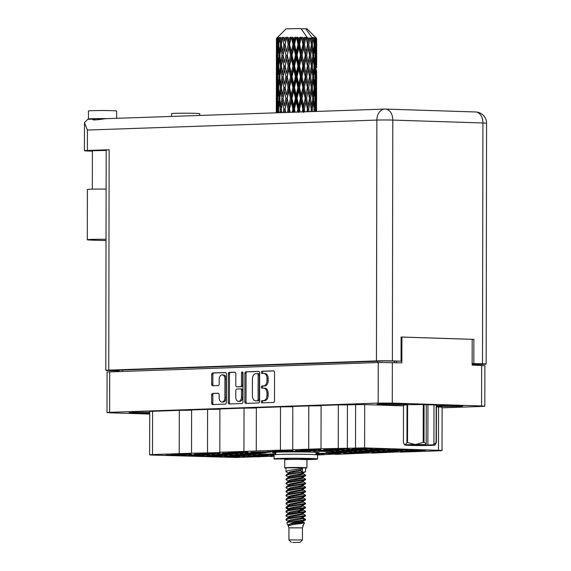 <?xml version="1.0" encoding="UTF-8"?>
<svg xmlns="http://www.w3.org/2000/svg" width="571" height="571" viewBox="0 0 571 571"><rect width="100%" height="100%" fill="white"/><g stroke="black" fill="none" stroke-linecap="round" stroke-linejoin="round"><path stroke-width="0.86" d="M236.58 456.507L219.421 456.829L235.452 457.05L239.599 456.679L236.58 456.507M259.634 456.308L242.468 456.622L258.506 456.843L262.653 456.479L259.634 456.308M264.873 455.537L247.707 455.851L263.745 456.072L267.892 455.701L264.873 455.537M315.963 454.045L324.478 453.752L315.963 453.502M218.772 455.936L201.606 456.25L217.644 456.472L221.791 456.108L218.772 455.936M247.065 454.959L229.899 455.28L245.937 455.501L250.084 455.13L247.065 454.959M275.693 453.995L258.192 454.302L275.693 454.487M200.963 455.365L183.798 455.679L199.836 455.901L203.975 455.53L200.963 455.365M229.249 454.388L212.091 454.709L228.122 454.93L232.269 454.559L229.249 454.388M257.542 453.417L240.384 453.731L256.415 453.952L260.562 453.581L257.542 453.417M183.148 454.794L165.983 455.108L182.021 455.33L186.167 454.959L183.148 454.794M211.441 453.817L194.276 454.138L210.314 454.359L214.46 453.988L211.441 453.817M239.734 452.846L222.569 453.16L238.607 453.381L242.754 453.01L239.734 452.846M268.027 451.868L250.862 452.189L266.9 452.41L271.047 452.039L268.027 451.868M315.956 454.637L319.232 454.53L315.956 454.352M241.826 455.737L224.66 456.051L240.698 456.272L244.838 455.901L241.826 455.737M270.112 454.759L252.953 455.08L268.984 455.301L273.131 454.93L270.112 454.759M224.01 455.166L206.845 455.48L222.883 455.701L227.03 455.33L224.01 455.166M252.303 454.188L235.138 454.509L251.176 454.73L255.323 454.359L252.303 454.188M206.202 454.587L189.037 454.909L205.075 455.13L209.222 454.759L206.202 454.587M234.495 453.617L217.33 453.931L233.368 454.152L237.507 453.788L234.495 453.617M262.788 452.639L245.623 452.96L261.661 453.181L265.8 452.81L262.788 452.639M289.59 450.533L272.424 450.854L288.462 451.076L292.609 450.705L289.59 450.533M317.883 449.555L300.717 449.877L316.755 450.098L320.902 449.727L317.883 449.555M346.176 448.585L329.01 448.906L345.048 449.127L349.188 448.756L346.176 448.585M307.398 451.104L290.232 451.425L306.27 451.647L310.417 451.276L307.398 451.104M335.691 450.134L318.525 450.448L334.563 450.669L338.71 450.298L335.691 450.134M363.984 449.156L346.818 449.477L362.856 449.698L367.003 449.327L363.984 449.156M353.499 450.705L336.34 451.019L352.378 451.24L356.518 450.869L353.499 450.705M381.792 449.727L364.633 450.048L380.664 450.269L384.811 449.898L381.792 449.727M343.021 452.246L325.855 452.567L341.893 452.789L346.04 452.418L343.021 452.246M371.314 451.276L354.148 451.597L370.186 451.818L374.333 451.447L371.314 451.276M399.607 450.298L382.442 450.619L398.479 450.84L402.626 450.469L399.607 450.298M360.829 452.824L343.671 453.138L359.701 453.36L363.848 452.989L360.829 452.824M389.122 451.847L371.957 452.168L387.995 452.389L392.141 452.018L389.122 451.847M284.351 451.304L267.185 451.625L283.223 451.847L287.363 451.475L284.351 451.304M312.637 450.333L295.478 450.647L311.516 450.869L315.656 450.498L312.637 450.333M340.93 449.356L323.771 449.677L339.802 449.898L343.949 449.527L340.93 449.356M369.223 448.385L352.057 448.699L368.095 448.92L372.242 448.549L369.223 448.385M330.452 450.904L313.286 451.226L329.324 451.447L333.471 451.076L330.452 450.904M358.745 449.927L341.579 450.248L357.617 450.469L361.764 450.098L358.745 449.927M387.038 448.956L369.872 449.277L385.91 449.498L390.05 449.127L387.038 448.956M348.26 451.475L331.094 451.797L347.132 452.018L351.279 451.647L348.26 451.475M376.553 450.505L359.387 450.819L375.425 451.04L379.572 450.669L376.553 450.505M404.846 449.527L387.68 449.848L403.718 450.069L407.865 449.698L404.846 449.527M337.782 453.024L320.616 453.338L336.654 453.56L340.801 453.188L337.782 453.024M366.075 452.046L348.91 452.368L364.948 452.589L369.087 452.218L366.075 452.046M394.361 451.076L377.203 451.39L393.233 451.611L397.38 451.24L394.361 451.076M188.387 454.016L171.229 454.338L187.259 454.559L191.406 454.188L188.387 454.016M216.68 453.046L199.522 453.36L215.553 453.581L219.699 453.21L216.68 453.046M244.973 452.068L227.808 452.389L243.846 452.61L247.992 452.239L244.973 452.068M417.415 450.876L400.25 451.19L416.288 451.411L420.434 451.04L417.415 450.876M421.526 450.426L425.673 450.269L422.654 450.098L409.907 450.055M218.201 393.233L218.101 393.226A1.577 1.071 -88.2 0 1 218.151 393.226A1.577 1.071 -88.2 0 1 219.171 394.768L219.164 397.894A4.225 2.855 -88.2 0 0 221.883 402.02L223.075 402.055A4.225 2.855 -88.2 0 0 226.066 397.73L226.102 379.008A4.225 2.855 -88.2 0 0 223.375 374.883A4.225 2.855 -88.2 0 0 223.247 374.883M226.102 379.008L224.91 378.973A4.225 2.855 -88.2 0 0 222.19 374.84A4.225 2.855 -88.2 0 0 222.062 374.84A4.225 2.855 -88.2 0 0 219.2 379.165L219.185 383.948A1.577 1.071 -88.2 0 1 218.115 385.561L212.726 385.753A1.577 1.071 -88.2 0 1 212.676 385.753A1.577 1.071 -88.2 0 1 211.655 384.204L211.677 374.569A1.577 1.071 -88.2 0 1 212.747 372.949L225.352 372.52A1.577 1.071 -88.2 0 1 225.395 372.52A1.577 1.071 -88.2 0 1 226.416 374.062L226.366 402.498A1.577 1.071 -88.2 0 1 225.295 404.118L212.69 404.553A1.577 1.071 -88.2 0 1 212.64 404.553A1.577 1.071 -88.2 0 1 211.627 403.012L211.641 395.032A1.577 1.071 -88.2 0 1 212.712 393.412L218.101 393.226M242.275 371.935A1.106 0.749 -88.2 0 0 241.526 373.07L241.512 385.075A1.577 1.071 -88.2 0 1 240.434 386.688L236.858 386.817A1.577 1.071 -88.2 0 1 236.808 386.817A1.577 1.071 -88.2 0 1 235.794 385.268L235.816 373.734A1.577 1.071 -88.2 0 0 234.795 372.192A1.577 1.071 -88.2 0 0 234.745 372.192L229.356 372.378A1.577 1.071 -88.2 0 0 228.286 373.998L228.236 402.434A1.577 1.071 -88.2 0 0 229.249 403.983A1.577 1.071 -88.2 0 0 229.299 403.983L241.904 403.547A1.577 1.071 -88.2 0 0 242.975 401.927L243.025 373.013A1.106 0.749 -88.2 0 0 242.311 371.935A1.106 0.749 -88.2 0 0 242.275 371.935M242.889 372.392A1.106 0.749 -88.2 0 0 242.718 373.106L241.526 373.07M315.963 453.117A23.354 0.771 -179.9 0 0 319.182 452.732A23.354 0.771 -179.9 0 0 311.609 452.146A23.354 0.771 -179.9 0 0 286.428 451.961A23.354 0.771 -179.9 0 0 272.474 452.646A23.354 0.771 -179.9 0 0 275.7 453.046M381.999 404.575A15.06 0.5 -179.9 0 0 398.237 404.689A15.06 0.5 -179.9 0 0 407.23 404.254A15.06 0.5 -179.9 0 0 402.348 403.875A15.06 0.5 -179.9 0 0 386.11 403.754A15.06 0.5 -179.9 0 0 377.11 404.197A15.06 0.5 -179.9 0 0 381.999 404.575M436.43 406.316A15.06 0.5 -179.9 0 0 437.564 406.359A15.06 0.5 -179.9 0 0 453.802 406.481A15.06 0.5 -179.9 0 0 462.796 406.038A15.06 0.5 -179.9 0 0 457.913 405.66A15.06 0.5 -179.9 0 0 436.437 405.66M149.702 412.312A15.06 0.5 -179.9 0 0 129.01 412.74A15.06 0.5 -179.9 0 0 133.899 413.118A15.06 0.5 -179.9 0 0 149.702 413.24M317.148 454.837L316.148 454.723M221.883 402.02A4.225 2.855 -88.2 0 0 224.881 397.694L224.91 378.973M244.895 373.427L244.845 401.863A1.577 1.071 -88.2 0 0 245.858 403.412A1.577 1.071 -88.2 0 0 245.908 403.412L258.513 402.976A1.577 1.071 -88.2 0 0 259.584 401.356L259.634 372.92A1.577 1.071 -88.2 0 0 258.613 371.371A1.577 1.071 -88.2 0 0 258.57 371.371L245.965 371.807A1.577 1.071 -88.2 0 0 244.895 373.427L246.08 373.463L246.03 401.905A1.577 1.071 -88.2 0 0 246.765 403.376M442.104 407.815L482.188 406.438L484.815 406.217L481.574 405.967L392.284 403.097L378.18 403.09L109.618 412.341L106.998 412.562L110.232 412.812L149.702 414.075M106.998 412.562L107.07 371.999L378.245 362.528L401.856 362.842L401.898 337.083L472.196 339.345L472.146 365.097L484.886 365.654L484.815 406.217M263.538 400.592L262.068 400.642A1.106 0.749 -88.2 0 0 261.318 401.748A1.106 0.749 -88.2 0 0 262.032 402.855A1.106 0.749 -88.2 0 0 262.06 402.855L273.409 402.462A1.577 1.071 -88.2 0 0 274.48 400.842L274.53 372.406A1.577 1.071 -88.2 0 0 273.516 370.857A1.577 1.071 -88.2 0 0 273.466 370.857L262.118 371.25A1.106 0.749 -88.2 0 0 261.368 372.356A1.106 0.749 -88.2 0 0 262.082 373.463A1.106 0.749 -88.2 0 0 262.118 373.463L263.581 373.413A5.06 3.419 -88.2 0 1 263.738 373.413A5.06 3.419 -88.2 0 1 266.992 378.352L266.985 380.721A5.06 3.419 -88.2 0 1 263.559 385.896L262.096 385.946A1.106 0.749 -88.2 0 0 261.347 387.052A1.106 0.749 -88.2 0 0 262.053 388.159A1.106 0.749 -88.2 0 0 262.089 388.159L263.559 388.109A5.06 3.419 -88.2 0 1 263.709 388.109A5.06 3.419 -88.2 0 1 266.964 393.048L266.964 395.418A5.06 3.419 -88.2 0 1 263.538 400.592L264.723 400.628A5.06 3.419 -88.2 0 0 268.149 395.453L266.964 395.418M207.509 452.689L207.58 409.386L191.599 409.935L191.528 453.238L216.616 452.675L220.948 452.418L219.821 452.261L219.892 408.964L244.038 408.129L243.96 451.433L280.411 450.176L280.489 406.873L256.35 407.708L256.272 451.011M219.821 452.261L243.96 451.433M287.641 458.891L274.28 459.027A21.741 0.721 0.1 0 1 274.073 458.927L274.08 454.901A21.741 0.721 0.1 0 1 287.07 454.266A21.741 0.721 0.1 0 1 310.517 454.437A21.741 0.721 0.1 0 1 317.569 454.98L335.391 454.066M335.391 454.373L371.842 452.81M371.842 453.117L400.135 451.839M400.135 452.139L439.149 450.797A10.949 0.364 -179.9 0 0 442.033 450.555A10.949 0.364 -179.9 0 0 438.478 450.283L364.619 447.907L321.016 448.777L321.095 405.481L338.332 404.882L338.253 448.185M292.723 449.755L308.704 449.206L308.783 405.902L292.802 406.452L292.723 449.755L293.858 449.905L280.411 450.176M396.581 362.671L396.581 361.329M401.092 337.111L401.898 337.083M274.08 455.301L271.753 455.387L274.08 455.465M149.631 454.823L149.709 411.52A10.949 0.364 0.1 0 1 152.585 411.284L152.507 454.58A10.949 0.364 -179.9 0 0 149.631 454.823A10.949 0.364 -179.9 0 0 153.185 455.094L236.137 457.471L270.647 456.3M438.478 450.283L438.549 406.98L436.43 406.916M403.476 405.853L364.698 404.611L364.619 447.907M355.519 447.907L355.597 404.603L347.432 404.889L347.361 448.185M152.507 454.58L179.215 453.66L179.294 410.363L152.585 411.284M219.892 409.264L207.58 409.386M256.343 408.008L244.038 408.129M292.802 406.752L280.489 406.873M321.095 405.781L308.783 405.902M338.332 404.882L347.432 404.889M355.597 404.603L364.698 404.611M438.549 406.98A10.949 0.364 0.1 0 1 442.104 407.259L442.033 450.555M191.599 410.235L179.294 410.363M436.437 405.025L423.782 404.553L406.93 404.696L403.476 405.274M275.693 454.366L273.959 454.309L275.693 454.245M274.08 455.537L270.761 455.651L274.08 455.829M409.907 450.269L405.496 450.419L413.682 450.683L418.1 450.526L418.1 450.012M421.526 450.64L418.1 450.526M179.215 453.66L191.528 453.238M274.08 456.179L270.64 456.6M308.704 449.206L321.016 448.777M264.744 388.144A5.06 3.419 -88.2 0 1 264.901 388.144A5.06 3.419 -88.2 0 1 268.156 393.084L268.149 395.453M264.773 373.448A5.06 3.419 -88.2 0 1 264.923 373.448A5.06 3.419 -88.2 0 1 268.177 378.387L268.177 380.757A5.06 3.419 -88.2 0 1 264.751 385.932L263.281 385.982A1.106 0.749 -88.2 0 0 262.546 386.91A1.106 0.749 -88.2 0 0 263.003 388.123M273.802 370.929L263.31 371.293A1.106 0.749 -88.2 0 0 262.567 372.213A1.106 0.749 -88.2 0 0 263.024 373.434M264.723 400.628L263.252 400.678A1.106 0.749 -88.2 0 0 262.517 401.599A1.106 0.749 -88.2 0 0 262.974 402.819M258.899 371.443L247.15 371.849A1.577 1.071 -88.2 0 0 246.08 373.463M257.343 400.799A1.106 0.749 -88.2 0 0 258.092 399.671L258.135 374.704A1.106 0.749 -88.2 0 0 257.421 373.627A1.106 0.749 -88.2 0 0 257.385 373.627L255.837 373.677A5.06 3.419 -88.2 0 0 252.411 378.851L252.382 395.917A5.06 3.419 -88.2 0 0 255.637 400.856A5.06 3.419 -88.2 0 0 255.794 400.856L258.527 400.842A1.106 0.749 -88.2 0 0 259.277 399.707L258.092 399.671M257.457 373.627L258.577 373.662A1.106 0.749 -88.2 0 0 258.577 373.662A1.106 0.749 -88.2 0 1 259.32 374.747L259.277 399.707M256.672 400.885A5.06 3.419 -88.2 0 0 256.829 400.892A5.06 3.419 -88.2 0 0 256.979 400.892L255.794 400.856M258.527 400.842L256.979 400.892M235.081 372.263L230.541 372.42A1.577 1.071 -88.2 0 0 229.471 374.034L229.421 402.476A1.577 1.071 -88.2 0 0 230.156 403.954M237.95 386.853A1.577 1.071 -88.2 0 0 238 386.853A1.577 1.071 -88.2 0 0 238.05 386.853L241.626 386.731A1.577 1.071 -88.2 0 0 242.696 385.111L242.718 373.106M235.773 397.238A4.225 2.855 -88.2 0 0 238.492 401.37A4.225 2.855 -88.2 0 0 241.49 397.045L241.497 390.45A1.577 1.071 -88.2 0 0 240.484 388.901A1.577 1.071 -88.2 0 0 240.434 388.901L236.858 389.029A1.577 1.071 -88.2 0 0 235.787 390.643L235.773 397.238M238.492 401.37L239.684 401.406A4.225 2.855 -88.2 0 0 242.675 397.081L241.49 397.045M240.527 388.908L241.619 388.944A1.577 1.071 -88.2 0 1 241.669 388.944A1.577 1.071 -88.2 0 1 242.689 390.485L242.675 397.081M218.436 393.298L213.897 393.448A1.577 1.071 -88.2 0 0 212.826 395.068L212.812 403.047A1.577 1.071 -88.2 0 0 213.547 404.525M225.681 372.585L213.932 372.991A1.577 1.071 -88.2 0 0 212.862 374.605L212.847 384.247A1.577 1.071 -88.2 0 0 213.575 385.718M413.69 450.134L413.682 450.683M421.255 450.419L421.255 450.062M408.443 450.912L408.443 451.454M412.862 451.304L412.862 450.783M416.016 451.197L416.016 450.833M236.001 452.104L236.001 452.653M240.42 452.496L240.42 451.982M243.574 452.389L243.574 452.032M207.716 453.081L207.708 453.624M212.126 453.474L212.126 452.953M215.281 453.367L215.281 453.003M179.422 454.052L179.422 454.602M183.833 454.445L183.833 453.931M186.988 454.338L186.995 453.981M385.396 451.111L385.396 451.654M389.807 451.504L389.807 450.983M392.962 451.397L392.969 451.033M357.103 452.082L357.103 452.632M361.514 452.475L361.522 451.961M364.676 452.368L364.676 452.011M328.81 453.06L328.81 453.602M333.228 453.453L333.228 452.931M336.383 453.345L336.383 452.981M395.874 449.563L395.874 450.112M400.292 449.955L400.292 449.441M403.447 449.848L403.447 449.491M367.581 450.54L367.581 451.083M371.999 450.933L371.999 450.412M375.154 450.826L375.154 450.462M339.288 451.511L339.288 452.061M343.706 451.904L343.706 451.39M346.861 451.797L346.861 451.44M378.066 448.992L378.066 449.534M382.477 449.384L382.484 448.87M385.639 449.277L385.639 448.92M349.773 449.969L349.773 450.512M354.191 450.362L354.191 449.841M357.346 450.248L357.346 449.891M321.48 450.94L321.48 451.483M325.898 451.333L325.898 450.819M329.053 451.226L329.053 450.869M360.251 448.421L360.251 448.963M364.669 448.813L364.669 448.292M367.824 448.706L367.824 448.342M331.965 449.391L331.958 449.941M336.376 449.784L336.376 449.27M339.531 449.677L339.531 449.32M303.672 450.369L303.672 450.912M308.083 450.762L308.09 450.241M311.245 450.655L311.245 450.291M275.379 451.34L275.379 451.889M279.797 451.732L279.797 451.218M282.952 451.625L282.952 451.268M380.15 451.882L380.15 452.432M384.568 452.275L384.568 451.761M387.723 452.168L387.723 451.811M351.864 452.86L351.857 453.403M356.275 453.253L356.275 452.732M359.43 453.146L359.43 452.782M390.635 450.341L390.635 450.883M395.053 450.733L395.053 450.212M398.208 450.619L398.208 450.262M362.342 451.311L362.342 451.854M366.76 451.704L366.76 451.19M369.915 451.597L369.915 451.24M334.049 452.289L334.049 452.832M338.467 452.682L338.467 452.161M341.622 452.567L341.622 452.211M372.827 449.762L372.82 450.312M377.238 450.155L377.238 449.641M380.393 450.048L380.393 449.691M344.534 450.74L344.534 451.283M348.945 451.133L348.945 450.612M352.1 451.026L352.107 450.662M355.012 449.191L355.012 449.741M359.43 449.584L359.43 449.07M362.585 449.477L362.585 449.12M326.719 450.169L326.719 450.712M331.137 450.562L331.137 450.041M334.292 450.455L334.292 450.091M298.426 451.14L298.426 451.69M302.844 451.533L302.844 451.019M305.999 451.425L305.999 451.069M337.204 448.62L337.204 449.163M341.622 449.013L341.622 448.499M344.777 448.906L344.777 448.549M308.911 449.598L308.911 450.141M313.329 449.991L313.329 449.47M316.484 449.877L316.484 449.52M280.618 450.569L280.618 451.111M285.036 450.962L285.036 450.448M288.191 450.854L288.191 450.498M253.817 452.675L253.817 453.224M258.228 453.074L258.235 452.553M261.39 452.96L261.39 452.603M225.524 453.652L225.524 454.195M229.942 454.045L229.942 453.524M233.096 453.938L233.096 453.581M197.231 454.623L197.231 455.173M201.649 455.023L201.649 454.502M204.803 454.909L204.803 454.552M243.332 454.223L243.332 454.773M247.75 454.616L247.75 454.102M250.905 454.509L250.905 454.152M215.039 455.201L215.039 455.744M219.457 455.594L219.457 455.073M222.611 455.48L222.611 455.123M261.147 454.794L261.14 455.344M265.558 455.187L265.558 454.673M268.713 455.08L268.72 454.723M232.854 455.772L232.854 456.315M237.265 456.165L237.272 455.644M240.427 456.058L240.427 455.694M259.056 451.904L259.056 452.453M263.474 452.296L263.474 451.782M266.628 452.189L266.628 451.832M230.763 452.882L230.763 453.424M235.181 453.274L235.181 452.753M238.335 453.16L238.335 452.803M202.469 453.852L202.469 454.402M206.888 454.245L206.888 453.731M210.042 454.138L210.042 453.781M174.176 454.83L174.176 455.373M178.595 455.223L178.595 454.702M181.749 455.108L181.749 454.752M248.578 453.453L248.571 453.995M252.989 453.845L252.989 453.324M256.143 453.738L256.143 453.374M220.285 454.423L220.285 454.973M224.696 454.816L224.696 454.302M227.85 454.709L227.858 454.352M191.992 455.401L191.992 455.943M196.403 455.794L196.41 455.273M199.565 455.687L199.565 455.323M266.386 454.024L266.386 454.566M270.804 454.416L270.804 453.895M273.959 454.309L273.959 453.952M238.093 454.994L238.093 455.544M242.511 455.394L242.511 454.873M245.666 455.28L245.666 454.923M209.8 455.972L209.8 456.514M214.218 456.365L214.218 455.844M217.373 456.258L217.373 455.901M316.905 454.016L316.905 453.495M320.06 453.909L320.06 453.545M255.901 455.572L255.901 456.115M260.319 455.965L260.319 455.444M263.474 455.851L263.474 455.494M250.662 456.343L250.662 456.886M255.08 456.736L255.08 456.215M258.235 456.629L258.235 456.272M227.615 456.543L227.608 457.093M232.026 456.936L232.026 456.422M235.181 456.829L235.181 456.472M106.028 240.584L92.266 240.141A15.303 0.507 0.1 0 1 87.306 239.756L87.392 189.536A15.303 0.507 0.1 0 1 91.41 189.201A15.303 0.507 0.1 0 1 106.12 189.072M87.306 239.756A15.303 0.507 0.1 0 1 91.324 239.42A15.303 0.507 0.1 0 1 106.028 239.299M171.55 116.427L171.557 113.643A14.089 0.464 0.1 0 1 175.261 113.336A14.089 0.464 0.1 0 1 190.757 113.244A14.089 0.464 0.1 0 1 199.743 113.693L199.736 115.456M89.918 119.232A14.089 0.464 0.1 0 1 88.426 119.025L88.441 110.974A14.089 0.464 0.1 0 1 92.145 110.667A14.089 0.464 0.1 0 1 107.641 110.574A14.089 0.464 0.1 0 1 116.627 111.024L116.612 118.318M88.426 119.025A14.089 0.464 0.1 0 1 92.131 118.711A14.089 0.464 0.1 0 1 107.705 118.625M106.185 150.459L92.395 150.744L92.331 189.172M104.707 118.725L96.221 118.775L92.452 119.353M472.153 363.57L482.502 363.791A11.277 0.371 -179.9 0 1 486.157 364.077A11.277 0.371 -179.9 0 1 483.194 364.319L472.809 364.676M472.153 363.82L479.433 364.055L472.809 364.284M482.502 363.791L482.923 122.979L392.798 120.088L392.377 360.893A11.277 0.371 -179.9 0 0 376.453 360.893L108.761 370.108A11.277 0.371 -179.9 0 0 105.799 370.358A11.277 0.371 -179.9 0 0 109.461 370.636L119.146 370.879M392.377 360.893L401.049 361.172L384.561 361.008L112.523 370.372L119.146 370.586M473.83 363.513L473.873 339.367L401.092 337.026L401.049 361.172M376.453 360.893L376.867 120.081L87.42 130.045L87.384 150.494L109.147 149.745L108.761 370.108M472.196 339.424L473.873 339.367M87.384 150.494A11.277 0.371 -179.9 0 0 84.422 150.737A11.277 0.371 -179.9 0 0 88.077 151.022L92.395 151.158M105.799 370.358L106.185 149.987A11.277 0.371 0.1 0 1 109.147 149.745M93.023 119.139C91.86 120.31 95.857 120.167 105.014 118.732M87.42 130.045L84.472 122.686L87.734 119.31L92.452 119.146M436.437 404.96L436.372 442.818A17.151 0.571 -179.9 0 0 436.116 442.789L433.917 443.924L433.989 404.882M436.116 442.789L436.187 404.953M424.075 404.561L424.01 442.397L426.202 443.681L425.566 444.588A15.06 0.5 -179.9 0 0 415.36 444.552L423.197 442.389L423.261 404.553M424.01 442.397A17.151 0.571 -179.9 0 0 423.197 442.389M433.917 443.924L433.282 444.83A15.06 0.5 -179.9 0 1 434.938 445.08L435.195 444.816M436.372 442.818L434.588 445.173A15.06 0.5 -179.9 0 0 434.938 445.08M403.476 405.21L403.412 443.075L405.182 444.902A15.06 0.5 -179.9 0 0 404.832 445.03A15.06 0.5 -179.9 0 0 409.714 445.387A15.06 0.5 -179.9 0 0 424.41 445.523A15.06 0.5 -179.9 0 0 434.588 445.173M407.594 404.689L407.53 442.532L415.36 444.552A15.06 0.5 -179.9 0 0 405.182 444.902L406.966 442.546L407.03 404.696M407.53 442.532A17.151 0.571 -179.9 0 0 406.966 442.546M427.95 404.689L427.879 445.016L433.282 444.83M425.566 444.588L411.834 445.023L427.879 445.016M426.273 404.632L426.202 443.681M292.737 542.45L300.018 542.364L292.737 542.45M291.324 542.343L288.912 539.923L302.444 539.945L302.466 527.875L303.351 525.22M288.912 539.923L288.933 527.847L302.466 527.875M285.978 467.977A11.113 0.371 0.1 0 1 284.693 467.799A11.113 0.371 0.1 0 1 291.331 467.478A11.113 0.371 0.1 0 1 303.315 467.563A11.113 0.371 0.1 0 1 306.92 467.842A11.113 0.371 0.1 0 1 305.628 468.013M284.693 467.799L284.708 459.755A11.113 0.371 0.1 0 1 291.346 459.427A11.113 0.371 0.1 0 1 303.322 459.512A11.113 0.371 0.1 0 1 306.934 459.791L306.92 467.842M288.719 525.827L288.569 525.634C291.595 524.749 295.885 524.042 301.431 523.528L304.543 522.879L303.151 521.958L303.358 521.195M287.777 525.049L286.878 522.872L287.156 522.451L302.352 520.252L304.614 520.352L292.545 522.729L287.777 525.049L288.02 525.363M304.543 522.879L302.837 525.841M296.435 522.822L299.233 523.357M289.44 476.999L288.191 476.728M288.591 477.42L285.964 475.636L288.548 474.472L305.492 471.796L305.628 467.835L285.978 467.806L285.971 471.61L288.555 470.447L302.437 468.434L302.43 471.96L300.967 470.754L300.967 469.747L302.437 468.434M290.496 476.692L288.655 476.335M285.964 475.636L286.356 474.679L288.548 473.966L302.43 471.96M289.447 472.974L288.198 472.709M288.598 473.395L285.971 471.61M288.512 521.687L285.885 519.903L288.469 518.739L305.414 516.063L305.406 515.249L303.165 513.914M288.441 520.688L289.076 520.709L288.576 520.602M285.885 519.903L286.285 518.946L288.469 518.232L305.542 515.413M289.376 517.24L288.119 516.976M288.519 517.661L285.893 515.877L288.476 514.714L305.421 512.037L305.414 511.231L303.172 509.889L299.725 509.032M290.432 516.933L288.583 516.577M285.893 515.877L286.285 514.921L288.476 514.207L305.549 511.388M289.09 513.158L288.127 512.951M288.526 513.636L285.9 511.859L288.483 510.688L305.428 508.012L305.421 507.205L302.509 505.592M285.9 511.859L286.292 510.902L288.483 510.181L305.556 507.362M289.383 509.196L285.921 507.897L288.491 506.663L305.435 503.993L305.428 503.179L303.187 501.838M288.598 508.533L286.035 507.576M285.907 507.833L286.299 506.877L288.491 506.163L305.564 503.337M288.541 505.592L285.914 503.808L288.498 502.637L305.442 499.968L305.435 499.154L302.523 497.548M285.914 503.808L286.307 502.851L288.498 502.137L305.571 499.318M289.397 501.145L288.148 500.874M288.548 501.566L285.921 499.782L288.505 498.619L305.449 495.942L305.442 495.128L303.201 493.794M285.921 499.782L286.314 498.826L288.505 498.112L305.578 495.293M289.404 497.12L288.155 496.849M289.411 497.926L285.928 495.756L288.512 494.593L305.456 491.917L305.449 491.11L302.537 489.497M290.461 496.813L288.619 496.456M285.928 495.756L286.321 494.8L288.512 494.086L305.585 491.267M288.562 493.515L285.935 491.738L288.519 490.568L305.464 487.891L305.456 487.084L302.544 485.471M285.935 491.738L286.328 490.782L288.519 490.061L305.592 487.241M289.418 489.076L288.169 488.805M288.569 489.49L285.943 487.713L288.526 486.542L305.471 483.873L305.464 483.059L303.215 481.717M285.943 487.713L286.335 486.756L288.526 486.042L305.599 483.216M288.576 485.471L285.95 483.687L288.533 482.516L305.478 479.847L305.471 479.033L302.559 477.427M290.482 484.743L288.64 484.386M285.95 483.687L286.342 482.731L288.533 482.017L305.606 479.19M288.583 481.446L285.957 479.661L288.541 478.491L305.485 475.821L305.478 475.008L302.566 473.402M285.957 479.661L286.349 478.705L288.541 477.991L305.613 475.172M304.614 520.352L305.528 519.981L305.399 519.275L299.718 518.247M302.352 520.252L305.535 519.439M301.31 510.917L298.069 510.481M302.594 510.595L299.732 510.196M290.446 508.889L289.097 508.633M290.461 500.838L289.112 500.589M301.331 498.84L298.091 498.412M302.616 498.519L299.754 498.126M302.63 490.475L299.768 490.075M290.475 488.769L289.133 488.512M301.352 486.77L298.112 486.335M302.637 486.449L299.775 486.049M301.367 478.719L298.126 478.291M302.651 478.398L299.789 478.006M301.374 474.694L298.133 474.265M302.659 474.38L299.796 473.98M290.503 472.667L289.162 472.417L289.782 471.86M312.587 111.566L312.28 109.368L313.308 101.988L314.178 109.468L313.943 111.523M312.28 109.368L311.166 109.361L311.787 105.978L310.624 98.505L311.816 91.146L312.872 98.597L311.787 105.978M311.216 109.618L311.566 111.602M315.049 111.481L315.513 102.145L315.87 111.452M315.249 98.747L314.542 106.12L313.729 98.64L314.571 91.289L315.249 98.747M314.871 109.518L313.814 109.504M314.057 108.34L314.542 106.12M313.729 98.64L312.637 98.633L313.308 101.988M314.05 110.631L314.236 111.509M315.756 98.797L316.191 91.446L316.163 106.285L315.756 98.797L314.757 98.783M316.02 88.048L315.52 95.414L314.906 87.941L315.549 80.575L316.02 88.048M316.163 106.285L315.863 107.498M315.113 97.149L315.52 95.414M314.906 87.941L313.85 87.927M315.106 100.389L315.513 102.145M314.086 89.055L314.571 91.289M312.351 38.129L305.678 28.7L307.034 28.864L316.641 38.507L316.605 52.432L316.612 38.493L315.756 37.672L316.413 38.443L316.277 41.576L316.12 38.393L315.099 37.565L315.692 38.343L316.098 44.916L315.599 52.268L314.985 44.802L315.556 38.328L314.6 37.515L314.971 38.278L314.657 41.412L314.328 38.236L313.158 37.415L314.293 44.752L313.393 52.118L312.394 44.652L313.301 38.178L312.308 37.365L311.902 41.269L311.416 38.093A20.135 0.671 0.1 0 1 312.351 38.129A20.135 0.671 0.1 0 1 312.373 38.129M314.328 38.236A20.135 0.671 0.1 0 1 314.971 38.278M316.612 38.493A20.135 0.671 0.1 0 1 316.641 38.507L316.669 40.734M316.334 88.105L316.555 80.739L316.527 95.578L316.334 88.105L315.406 88.084M316.484 77.356L316.198 84.708L315.792 77.242L316.227 69.876L316.484 77.356M316.527 95.578L316.37 96.206M315.899 85.921L316.198 84.708M315.792 77.242L314.792 77.221M315.891 90.218L316.191 91.446M315.142 78.827L315.549 80.575M316.591 83.858L316.612 70.982M316.634 66.643L316.591 59.177L316.634 66.643M316.405 74.637L316.57 74.009M316.377 66.529L315.442 66.507M316.398 80.104L316.555 80.739M315.927 68.641L316.227 69.876M316.627 62.296L316.648 49.406M316.434 58.542L316.591 59.177M309.139 111.688L308.697 109.239L310.046 101.859L311.259 109.325L310.881 111.623M308.697 109.239L307.598 109.247L308.04 111.723M304.914 111.83L304.343 109.147L305.928 101.752L307.933 111.73M310.624 98.505L309.503 98.505L310.032 101.781M308.74 87.67L310.082 80.29L311.295 87.748L310.053 95.129L308.74 87.67L307.633 87.67L310.024 101.745M314.221 87.891L313.322 95.257L312.323 87.791L313.343 80.418L314.221 87.891M312.78 97.912L313.322 95.257M312.323 87.791L311.209 87.784L311.816 91.146M315.285 77.192L314.585 84.544L313.772 77.085L314.607 69.712L315.285 77.192M314.093 86.763L314.585 84.544M313.772 77.085L312.68 77.071L313.343 80.418M316.063 66.479L315.563 73.845L314.942 66.364L315.585 59.013L316.063 66.479M315.156 75.586L315.563 73.845M314.942 66.364L313.893 66.35M314.121 67.478L314.607 69.712M316.527 55.78L316.241 63.138L315.834 55.665L316.263 48.299L316.527 55.78M315.941 64.352L316.241 63.138M315.834 55.665L314.828 55.651M315.178 57.257L315.585 59.013M316.448 53.06L316.605 52.432M316.413 44.966L315.478 44.945M315.963 47.065L316.263 48.299M309.453 98.469L308.069 105.856L306.62 98.398L308.097 91.025L309.453 98.469L310.053 95.129M307.412 109.211L306.898 111.766M304.343 109.147L303.322 109.161L303.886 111.866M300.153 111.995L299.49 109.097L301.21 101.681L302.866 109.132L303.322 109.161L303.608 112.501M306.62 98.398L305.549 98.405L307.598 109.247L308.069 105.856M305.228 98.369L303.615 105.771L301.98 98.326L303.644 90.939L305.928 101.752M306.656 76.835L308.133 69.448L309.496 76.907L308.104 84.28L306.656 76.835L305.592 76.842L308.097 91.025M312.908 77.035L311.83 84.401L310.66 76.942L311.852 69.569L312.908 77.035M310.66 76.942L309.546 76.942L310.067 80.211M311.209 87.784L311.83 84.401M308.775 66.093L310.117 58.727L311.338 66.172L310.096 73.559L308.775 66.093L307.676 66.093L310.06 80.176M314.257 66.315L313.358 73.695L312.358 66.215L313.379 58.856L314.257 66.315M312.815 76.35L313.358 73.695M312.358 66.215L311.245 66.215L311.852 69.569M315.328 55.615L314.621 62.974L313.807 55.508L314.65 48.135L315.328 55.615M314.129 65.187L314.621 62.974M313.807 55.508L312.715 55.501L313.379 58.856M315.192 54.009L315.599 52.268M314.985 44.802L313.929 44.788M314.157 45.916L314.65 48.135M315.977 42.789L316.277 41.576M307.448 87.634L305.935 95.022L304.379 87.577L305.963 80.183L307.448 87.634L308.104 84.28M302.866 109.132L302.237 111.923M299.49 109.097L298.619 109.118L299.261 112.023M295.164 112.166L294.45 109.082L296.199 101.659L297.919 109.09L298.619 109.118L298.704 112.451M301.98 98.326L301.024 98.34L303.322 109.161L303.615 105.771M300.446 98.305L298.712 105.721L296.991 98.291L298.74 90.889L300.446 98.305L301.024 98.34L301.21 101.681M304.379 87.577L303.365 87.591L305.549 98.405L305.935 95.022M302.908 87.556L301.224 94.957L299.532 87.52L301.245 80.111L302.908 87.556L303.365 87.591L303.644 90.939M304.422 66L305.999 58.62L307.483 66.058L305.977 73.452L304.422 66L303.401 66.015L305.963 80.183M309.496 76.907L310.096 73.559M306.698 55.266L308.169 47.871L309.532 55.337L308.147 62.71L306.698 55.266L305.628 55.273L308.133 69.448M312.944 55.466L311.866 62.831L310.695 55.373L311.887 47.993L312.944 55.466M310.695 55.373L309.582 55.373L310.103 58.649M311.245 66.215L311.866 62.831M308.811 44.531L309.996 38.043A20.135 0.671 0.1 0 1 310.31 38.05L311.373 44.609L310.132 51.982L308.811 44.531L307.712 44.531L310.103 58.613M312.851 54.78L313.393 52.118M312.394 44.652L311.281 44.645L311.887 47.993M314.171 43.624L314.657 41.412M305.264 76.807L303.658 84.194L302.016 76.764L303.679 69.362L305.264 76.807L305.977 73.452M297.919 109.09L297.213 112.094M294.45 109.082L293.772 109.111L294.458 112.194M290.239 112.337L289.526 109.111L291.196 101.674L292.88 109.09L293.772 109.111L293.658 112.444M296.991 98.291L296.213 98.312L298.619 109.118L298.712 105.721M295.414 98.283L293.665 105.714L291.974 98.298L293.694 90.882L295.414 98.283L296.213 98.312L296.199 101.659M299.532 87.52L298.654 87.541L301.024 98.34L301.224 94.957M297.962 87.513L296.206 94.929L294.486 87.506L296.235 80.09L297.962 87.513L298.654 87.541L298.74 90.889M302.016 76.764L301.067 76.778L303.365 87.591L303.658 84.194M300.482 76.75L298.754 84.144L297.027 76.728L298.776 69.312L300.482 76.75L301.067 76.778L301.245 80.111M302.059 55.194L303.722 47.786L305.299 55.237L303.693 62.624L302.059 55.194L301.103 55.209L303.679 69.362M307.483 66.058L308.147 62.71M304.457 44.438L305.849 37.943A20.135 0.671 0.1 0 1 306.22 37.95L307.519 44.495L306.013 51.875L304.457 44.438L303.437 44.452L305.999 58.62M309.532 55.337L310.132 51.982M276.435 38.457A20.135 0.671 0.1 0 1 276.457 38.443L276.421 52.382L276.435 38.457L286.107 28.828L300.924 28.55L307.605 37.979A20.135 0.671 0.1 0 1 308.783 38.007L308.183 41.148L307.576 37.979A20.135 0.671 0.1 0 1 307.605 37.979L306.341 37.179L308.169 47.871M311.281 44.645L311.902 41.269M311.416 38.093L310.303 38.093M302.944 65.979L301.26 73.388L299.568 65.943L301.288 58.556L302.944 65.979L303.401 66.015L303.693 62.624M292.88 109.09L292.145 112.273M289.526 109.111L289.097 109.147L289.768 112.351M285.686 112.494L285.043 109.182L286.528 101.724L288.062 109.125L289.097 109.147L288.783 112.48M291.974 98.298L291.417 98.326L293.772 109.111L293.665 105.714M290.446 98.305L288.798 105.749L287.227 98.348L288.819 90.917L290.446 98.305L291.417 98.326L291.196 101.674M294.486 87.506L293.808 87.534L296.213 98.312L296.206 94.929M292.923 87.513L291.21 94.943L289.561 87.534L291.239 80.104L292.923 87.513L293.808 87.534L293.694 90.882M297.027 76.728L296.249 76.757L298.654 87.541L298.754 84.144M295.45 76.728L293.708 84.137L292.009 76.735L293.73 69.305L295.45 76.728L296.249 76.757L296.235 80.09M299.568 65.943L298.69 65.965L301.067 76.778L301.26 73.388M297.998 65.936L296.249 73.359L294.522 65.929L296.27 58.527L297.998 65.936L298.69 65.965L298.776 69.312M299.604 44.381L301.117 37.872A20.135 0.671 0.1 0 1 301.524 37.879L302.98 44.417L301.295 51.811L299.604 44.381L298.733 44.402L301.103 55.209L301.288 58.556M305.299 55.237L306.013 51.875M303.037 37.893A20.135 0.671 0.1 0 1 304.422 37.914L303.729 41.062L303.037 37.893L301.888 37.108L303.722 47.786M309.996 38.043L308.783 38.007M307.519 44.495L308.183 41.148M306.341 37.179L306.22 37.95M300.517 55.173L298.79 62.574L297.07 55.159L298.819 47.736L300.517 55.173L301.103 55.209L301.295 51.811M288.062 109.125L287.363 112.437M305.849 37.943L304.964 37.151L304.422 37.914M276.614 38.385A20.135 0.671 0.1 0 1 276.878 38.343L276.728 41.519L276.614 38.385L277.306 37.622L276.457 38.443M277.27 38.293A20.135 0.671 0.1 0 1 277.392 38.278L277.906 44.752L277.306 52.218L276.878 44.859L277.27 38.293L277.884 37.515L276.878 38.343M277.941 38.228A20.135 0.671 0.1 0 1 278.555 38.186L278.227 41.362L277.941 38.228L278.348 37.465L277.392 38.278M279.312 38.143A20.135 0.671 0.1 0 1 279.533 38.129L280.39 44.609L279.397 52.068L278.562 44.702L279.719 37.365L278.555 38.186M280.432 38.086A20.135 0.671 0.1 0 1 281.36 38.05L280.882 41.226L280.532 37.322L279.533 38.129M282.445 38.014A20.135 0.671 0.1 0 1 282.745 38.007L283.887 44.495L282.566 51.947L281.382 44.574L282.602 37.243L281.36 38.05M283.937 37.971A20.135 0.671 0.1 0 1 285.122 37.95L284.515 41.119L283.723 37.208L282.745 38.007M286.456 37.922A20.135 0.671 0.1 0 1 286.82 37.914L288.177 44.417L286.613 51.854L285.15 44.467L286.456 37.922L286.371 37.151L285.122 37.95M288.234 37.893A20.135 0.671 0.1 0 1 289.604 37.879L288.912 41.041L287.727 37.129L286.82 37.914M291.11 37.864A20.135 0.671 0.1 0 1 291.51 37.864L292.994 44.374L291.289 51.797L289.64 44.395L291.11 37.864L290.775 37.086L289.604 37.879M293.059 37.85A20.135 0.671 0.1 0 1 294.522 37.85L293.78 41.005L293.059 37.85L292.273 37.079L291.51 37.864M296.099 37.85A20.135 0.671 0.1 0 1 296.52 37.85L298.033 44.374L296.285 51.783L294.557 44.367L296.099 37.85L295.542 37.072L294.522 37.85M298.098 37.85A20.135 0.671 0.1 0 1 299.568 37.864L298.826 41.012L298.098 37.85L297.098 37.072L296.52 37.85M301.117 37.872L300.375 37.086L299.568 37.864M301.888 37.108L301.524 37.879M285.043 109.182L285.479 112.501M281.796 112.63L281.267 109.282L282.481 101.816L283.773 109.211L284.879 109.218L284.394 112.558M287.227 98.348L289.097 109.147L288.798 105.749M285.857 98.369L284.401 105.821L283.066 98.433L284.429 90.989L285.857 98.369L286.935 98.383L286.528 101.724M289.561 87.534L289.133 87.57L291.417 98.326L291.21 94.943M288.105 87.556L286.542 94.993L285.079 87.606L286.563 80.154L288.105 87.556L289.133 87.57L288.819 90.917M292.009 76.735L291.453 76.764L293.808 87.534L293.708 84.137M290.482 76.75L288.833 84.173L287.27 76.785L288.862 69.341L290.482 76.75L291.453 76.764L291.239 80.104M294.522 65.929L293.851 65.958L296.249 76.757L296.249 73.359M292.959 65.936L291.246 73.373L289.604 65.958L291.274 58.542L292.959 65.936L293.851 65.958L293.73 69.305M297.07 55.159L296.285 55.18L298.69 65.965L298.79 62.574M295.485 55.151L293.744 62.567L292.045 55.166L293.772 47.736L295.485 55.151L296.285 55.18L296.27 58.527M297.098 37.072L298.733 44.402L298.819 47.736M302.98 44.417L303.437 44.452L303.729 41.062M283.773 109.211L283.166 112.58M278.812 112.73L278.448 109.418L279.312 101.945L280.275 109.325L281.389 109.318L280.754 112.665M283.066 98.433L284.401 105.821M281.931 98.469L280.768 105.935L279.747 98.555L280.796 91.103L281.931 98.469L283.045 98.469L282.481 101.816M285.079 87.606L286.542 94.993M283.808 87.634L282.495 95.086L281.31 87.713L282.524 80.247L283.808 87.634L284.915 87.641L284.429 90.989M287.27 76.785L289.133 87.57L288.833 84.173M285.893 76.807L284.444 84.244L283.109 76.871L284.465 69.412L285.893 76.807L286.97 76.821L286.563 80.154M289.604 65.958L289.169 65.993L291.453 76.764L291.246 73.373M288.141 65.979L286.578 73.431L285.115 66.029L286.606 58.592L288.141 65.979L289.169 65.993L288.862 69.341M292.045 55.166L291.488 55.194L293.851 65.958L293.744 62.567M290.518 55.173L288.869 62.603L287.306 55.216L288.897 47.764L290.518 55.173L291.488 55.194L291.274 58.542M294.557 44.367L293.887 44.395L296.285 55.18L296.285 51.783M292.994 44.374L293.887 44.395L293.772 47.736M298.033 44.374L298.733 44.402L298.826 41.012M280.275 109.325L279.811 112.694M278.584 110.674L278.113 112.758M279.854 99.361L279.312 101.945M281.389 109.318L280.768 105.935M282.709 96.356L282.495 95.086M280.318 87.748L279.326 95.214L278.491 87.841L279.347 80.375L280.318 87.748L281.424 87.748L280.796 91.103M283.109 76.871L284.444 84.244M281.967 76.907L280.804 84.358L279.783 76.992L280.832 69.526L281.967 76.907L283.088 76.907L282.524 80.247M285.115 66.029L286.578 73.431M283.851 66.058L282.531 73.523L281.346 66.136L282.559 58.685L283.851 66.058L284.958 66.065L284.465 69.412M287.306 55.216L289.169 65.993L288.869 62.603M285.928 55.237L284.479 62.682L283.145 55.301L284.508 47.843L285.928 55.237L287.006 55.251L286.606 58.592M289.64 44.395L289.212 44.431L291.488 55.194L291.289 51.797M288.177 44.417L289.212 44.431L288.897 47.764M292.273 37.079L293.887 44.395L293.78 41.005M278.919 98.597L278.113 106.07L277.477 98.697L278.141 91.239L278.919 98.597L280.004 98.59M276.935 112.794L277.22 102.095L277.799 109.468L277.513 112.772M276.878 111.837L276.642 112.808M277.799 109.468L278.841 109.454M277.613 100.432L277.22 102.095M278.584 108.197L278.113 106.07M278.619 89.097L278.141 91.239M279.847 97.784L279.326 95.214M279.89 77.799L279.347 80.375M281.424 87.748L280.804 84.358M282.745 74.794L282.531 73.523M280.354 66.172L279.362 73.645L278.527 66.272L279.39 58.813L280.354 66.172L281.46 66.172L280.832 69.526M283.145 55.301L284.479 62.682M282.003 55.337L280.839 62.789L279.826 55.423L280.868 47.95L282.003 55.337L283.123 55.337L282.559 58.685M285.15 44.467L286.613 51.854M283.887 44.495L284.993 44.502L284.508 47.843M287.727 37.129L289.212 44.431L288.912 41.041M278.955 77.035L278.156 84.494L277.513 77.135L278.177 69.662L278.955 77.035L280.04 77.028M277.834 87.891L277.235 95.364L276.799 87.998L277.256 80.525L277.834 87.891L278.876 87.877M277.006 98.747L276.614 106.227L276.642 91.396L277.006 98.747L277.998 98.733M276.293 112.815L276.335 102.252L276.393 112.815M276.485 109.625L277.399 109.603M276.464 101.745L276.335 102.252M276.885 107.341L276.614 106.227M276.921 90.275L276.642 91.396M277.613 96.999L277.235 95.364M277.649 78.869L277.256 80.525M278.619 86.621L278.156 84.494M278.662 67.521L278.177 69.662M279.89 76.221L279.362 73.645M279.926 56.229L279.39 58.813M281.46 66.172L280.839 62.789M282.788 53.246L282.566 51.947M280.39 44.609L281.503 44.609L280.868 47.95M283.723 37.208L284.515 41.119M278.991 55.466L278.191 62.924L277.549 55.565L278.22 48.092L278.991 55.466L280.083 55.458M277.87 66.315L277.27 73.795L276.835 66.422L277.299 58.963L277.87 66.315L278.919 66.3M277.042 77.185L276.649 84.651L276.678 69.819L277.042 77.185L278.034 77.171M276.521 88.048L276.35 95.528L276.371 80.682L276.521 88.048L277.442 88.027M276.335 94.586L276.321 103.265M276.471 96.028L276.35 95.528M276.5 80.176L276.371 80.682M276.921 85.764L276.649 84.651M276.956 68.698L276.678 69.819M277.656 75.436L277.27 73.795M277.692 57.307L277.299 58.963M278.655 65.051L278.191 62.924M278.698 45.958L278.22 48.092M279.926 54.652L279.397 52.068M281.503 44.609L280.882 41.226M277.085 55.615L276.692 63.081L276.714 48.249L277.085 55.615L278.07 55.601M276.564 66.472L276.385 73.959L276.407 59.127L276.564 66.472L277.477 66.457M276.378 73.017L276.364 81.696M276.507 74.458L276.385 73.959M276.542 58.613L276.407 59.127M276.956 64.195L276.692 63.081M276.992 47.122L276.714 48.249M277.692 53.867L277.306 52.218M277.906 44.752L278.955 44.738M278.698 43.489L278.227 41.362M276.414 51.44L276.4 60.133M276.55 52.882L276.421 52.382M276.6 44.909L277.513 44.895M276.999 42.632L276.728 41.519M305.678 28.7L301.145 28.857M316.555 105.435L316.577 92.559M316.355 111.438L316.52 102.309L316.555 111.431M315.37 109.653L316.298 109.675M316.52 102.309L316.355 101.674M288.091 521.052L289.154 521.337M288.569 525.634L303.351 522.201M286.285 518.946L290.082 517.026L303.358 514.193L303.372 513.143M286.292 510.902L290.097 508.982L300.903 506.969L303.18 505.863M286.307 502.851L290.111 500.931L300.917 498.918L303.194 497.812M294.251 496.021L291.71 495.514M286.321 494.8L290.125 492.88L303.401 490.046L303.415 488.997M286.335 486.756L290.139 484.836L303.415 481.995L303.422 480.953M286.349 478.705L290.154 476.785L300.96 474.779L303.23 473.666M294.293 471.874L291.752 471.368M288.933 527.854L288.055 525.192L290.068 524.071L300.874 522.058L305.406 520.088M288.07 518.147L288.07 517.14L290.082 516.02L300.888 514.014L305.421 512.037M301.288 512.344L297.263 511.623M288.498 509.596L288.084 509.096L290.097 507.976L300.903 505.963L305.435 503.993M288.512 501.545L288.098 501.045L290.111 499.925L300.917 497.912L303.201 497.277L302.637 496.57M288.112 494.001L288.112 492.994L290.125 491.874L300.931 489.868L305.464 487.891M288.127 485.957L288.127 484.95L290.139 483.83L300.946 481.817L305.478 479.847M297.32 479.426L294.286 478.919M288.555 477.399L288.141 476.899L290.154 475.779L300.96 473.773L305.492 471.796M287.156 522.451L290.075 521.052L300.881 519.039L303.351 518.218L302.487 517.669M286.285 514.921L290.089 513.001L300.896 510.995L303.172 509.889M294.229 508.097L291.688 507.59M286.299 506.877L290.104 504.957L303.379 502.123L303.394 501.074M288.155 498.19L288.105 497.02L290.118 495.899L300.924 493.894L305.456 491.917M286.314 498.826L290.118 496.906L303.394 494.072L303.408 493.023M286.328 490.782L290.132 488.855L300.938 486.849L303.208 485.743M294.272 483.951L291.731 483.444M286.342 482.731L290.147 480.811L300.953 478.798L303.222 477.691M286.356 474.679L290.161 472.759L300.967 470.754M302.687 525.648L303.201 525.413M297.241 523.693L294.208 523.186M288.476 521.666L288.062 521.166L290.075 520.045L300.881 518.04L305.414 516.063M288.077 514.121L288.077 513.115L290.089 511.994L300.896 509.989L305.428 508.012M288.091 506.077L288.091 505.071L290.104 503.95L300.91 501.938L305.442 499.968M288.555 497.541L288.105 497.02M288.533 489.468L288.119 488.969L290.132 487.848L300.938 485.842L305.471 483.873M288.134 481.931L288.134 480.925L290.147 479.804L300.953 477.791L305.485 475.821M288.562 473.373L288.148 472.874L290.161 471.753L300.967 469.747M286.371 37.151L282.93 56.529M290.775 37.086L282.895 78.091M295.542 37.072L286.97 76.821L282.852 99.661M300.375 37.086L289.133 87.57L284.287 112.544M304.964 37.151L288.419 112.401M308.89 38.043L303.401 66.015L293.073 112.237M310.281 51.119L305.592 76.842L297.948 112.073M310.246 72.695L302.737 111.909M310.203 94.265L307.127 111.759M300.432 458.741L302.316 458.542L300.617 458.463A16.109 0.535 -179.9 0 0 286.05 458.527L289.283 458.47M304.272 459.241L309.425 459.277A16.109 0.535 -179.9 0 0 311.923 458.998A16.109 0.535 -179.9 0 0 310.717 458.791L302.38 458.806M274.073 458.927A21.741 0.721 0.1 0 1 287.063 458.292A21.741 0.721 0.1 0 1 310.51 458.463A21.741 0.721 0.1 0 1 317.562 459.005A21.741 0.721 0.1 0 1 305.77 459.626M378.18 403.09L378.245 362.528M109.689 371.778L109.618 412.341M392.356 362.535L392.284 403.097M481.574 405.967L481.646 365.404M394.561 361.329L394.561 362.606M122.322 370.037L122.322 371.343M377.495 362.556L377.495 361.25M268.156 393.084L266.964 393.048M263.281 385.982L262.096 385.946M264.751 385.932L263.559 385.896M268.177 380.757L266.985 380.721M268.177 378.387L266.992 378.352M263.31 371.293L262.118 371.25M263.252 400.678L262.068 400.642M246.03 401.905L244.845 401.863M247.15 371.849L245.965 371.807M259.32 374.747L258.135 374.704M229.421 402.476L228.236 402.434M229.471 374.034L228.286 373.998M230.541 372.42L229.356 372.378M238.05 386.853L236.858 386.817M241.626 386.731L240.434 386.688M242.696 385.111L241.512 385.075M242.689 390.485L241.497 390.45M213.897 393.448L212.712 393.412M226.066 397.73L224.881 397.694M212.847 384.247L211.655 384.204M212.862 374.605L211.677 374.569M213.932 372.991L212.747 372.949M212.812 403.047L211.627 403.012M212.826 395.068L211.641 395.032M482.923 122.979A11.277 0.371 0.1 0 1 486.578 123.265A11.277 11.277 0 0 0 475.664 111.973A11.277 7.616 -88.2 0 1 482.923 122.979M392.798 120.088A11.277 7.616 -88.2 0 0 385.546 109.082A11.277 7.616 -88.2 0 0 385.204 109.082A11.277 8.308 -92 0 0 384.797 109.082A11.277 8.308 -92 0 0 376.867 120.081A11.277 0.371 0.1 0 1 392.798 120.088M305.756 458.777L305.756 459.284M309.425 458.741L309.425 459.277M223.375 374.883L222.19 374.84M119.146 370.144L119.146 371.45M472.809 363.841L472.809 365.119M264.901 388.144L263.709 388.109M264.923 373.448L263.738 373.413M258.606 373.662L257.421 373.627M256.829 400.892L255.637 400.856M238 386.853L236.808 386.817M241.669 388.944L240.484 388.901M486.157 364.077L486.578 123.265M104.386 118.739L384.797 109.082A11.277 11.277 0 0 1 385.546 109.082L475.664 111.973M84.422 150.737L84.472 122.686M404.832 445.03L404.347 444.538M287.363 459.519L287.363 458.906M316.598 89.19L316.598 87.235M316.612 80.497L316.62 74.358M316.634 67.614L316.641 65.658M316.648 58.934L316.662 52.782M316.669 46.044L316.677 44.095M276.314 99.896L276.314 97.948M276.35 78.334L276.357 76.386M276.385 56.765L276.393 54.809M316.577 102.066L316.584 95.921M316.562 110.76L316.562 108.811M304.272 459.548L304.272 458.806M300.018 542.364L302.437 539.952M288.084 510.096L288.084 509.096M303.379 506.099L303.387 505.092M288.098 502.052L288.098 501.045M303.394 498.055L303.401 497.048M288.141 477.906L288.141 476.899M303.437 473.909L303.437 472.902M288.533 509.61L286.292 508.276M303.201 497.277L305.449 495.942M305.399 519.275L303.158 517.933M288.062 522.172L288.062 521.166M303.358 518.175L303.365 517.169M303.372 510.124L303.379 509.118M288.119 489.975L288.119 488.969M303.415 485.978L303.422 484.972M303.429 477.934L303.429 476.928M288.148 473.88L288.148 472.874M317.569 454.98L317.562 459.005M275.693 454.637L275.7 452.261M315.956 454.709L315.963 452.332"/></g></svg>
